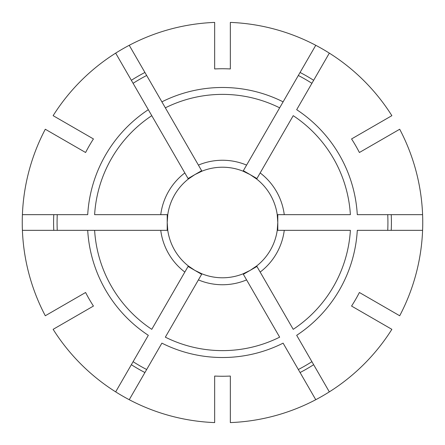 <?xml version="1.0" encoding="UTF-8"?>
<svg xmlns="http://www.w3.org/2000/svg" width="445" height="445" viewBox="0 0 445 445"><rect width="100%" height="100%" fill="white"/><g stroke="black" fill="none" stroke-linecap="round" stroke-linejoin="round"><path stroke-width="0.67" d="M372.537 300.075L399.705 315.761A200.25 200.25 0 0 0 399.705 129.239L359.399 152.507A153.753 153.753 0 0 0 351.561 138.94L391.873 115.667A200.25 200.25 0 0 0 230.338 22.406L230.338 68.947A153.753 153.753 0 0 0 214.662 68.947L214.662 22.406A200.25 200.25 0 0 0 53.127 115.667L93.439 138.94A153.753 153.753 0 0 0 85.601 152.507L45.295 129.239A200.25 200.25 0 0 0 45.295 315.761L85.601 292.493A153.753 153.753 0 0 0 93.439 306.06L53.127 329.333A200.25 200.25 0 0 0 214.662 422.594L214.662 376.053A153.753 153.753 0 0 0 230.338 376.053L230.338 422.594A200.25 200.25 0 0 0 391.873 329.333L364.7 313.647M369.517 146.666L372.537 144.925L369.517 146.666M284.255 230.338A62.25 62.25 0 0 1 260.164 272.067L293.227 329.328A128.121 128.121 0 0 0 350.382 230.338L277.229 230.338A55.286 55.286 0 0 0 277.229 214.662L277.786 222.5L277.786 214.662M230.338 277.229A55.286 55.286 0 0 0 256.648 265.977L250.146 270.382L243.359 274.298L243.076 273.814L279.655 337.165A128.121 128.121 0 0 1 165.345 337.165L201.924 273.814A55.286 55.286 0 0 0 243.076 273.814L250.146 270.382L256.932 266.46M230.338 387.74L230.338 391.227L230.338 387.74M184.836 272.067A62.25 62.25 0 0 1 160.745 230.338L167.771 230.338A55.286 55.286 0 0 0 188.352 265.977L151.773 329.328A128.121 128.121 0 0 1 94.618 230.338L22.406 230.338M160.745 230.338L87.71 230.338A135.019 135.019 0 0 0 148.319 335.313L115.667 391.873M83.315 311.906L80.3 313.647L83.315 311.906M214.662 387.74L214.662 391.227L214.662 387.74M179.023 256.648A55.286 55.286 0 0 0 214.662 277.229M160.745 214.662A62.25 62.25 0 0 1 184.836 172.933L188.352 179.023A55.286 55.286 0 0 0 167.771 214.662L94.618 214.662A128.121 128.121 0 0 1 151.773 115.672L115.667 53.127M184.836 172.933L148.319 109.687A135.019 135.019 0 0 0 87.71 214.662L22.406 214.662M75.483 146.666L72.463 144.925L75.483 146.666M75.483 298.334L72.463 300.075L75.483 298.334M167.214 214.662L167.214 222.5L167.771 214.662A55.286 55.286 0 0 0 171.186 243.076M198.409 165.101A62.25 62.25 0 0 1 246.591 165.101L243.076 171.186A55.286 55.286 0 0 0 201.924 171.186L194.854 174.618L201.641 170.702L201.924 171.186L129.239 45.295M246.591 165.101L315.761 45.295M214.662 57.26L214.662 53.773L214.662 57.26M83.315 133.094L80.3 131.353L83.315 133.094M214.662 167.771A55.286 55.286 0 0 0 188.352 179.023L188.068 178.54L194.854 174.618L188.352 179.023M372.537 144.925L399.705 129.239M311.906 361.685A165.423 165.423 0 0 1 298.334 369.517M391.873 329.333L351.561 306.06A153.753 153.753 0 0 0 359.399 292.493L399.705 315.761M188.352 265.977L194.854 270.382L201.641 274.298L201.924 273.814L194.854 270.382L188.068 266.46M146.666 369.517A165.423 165.423 0 0 1 133.094 361.685M167.771 230.338L167.214 222.5L167.214 230.338M57.26 230.338A165.423 165.423 0 0 1 57.26 214.662M161.891 101.849L165.345 107.835A128.121 128.121 0 0 1 279.655 107.835L283.109 101.849A135.019 135.019 0 0 0 161.891 101.849M133.094 83.315A165.423 165.423 0 0 1 146.666 75.483M243.359 170.702L243.076 171.186L250.146 174.618L243.359 170.702M260.164 172.933A62.25 62.25 0 0 1 284.255 214.662L350.382 214.662A128.121 128.121 0 0 0 293.227 115.672L256.648 179.023L250.146 174.618L256.932 178.54M298.334 75.483A165.423 165.423 0 0 1 311.906 83.315M329.333 391.873L296.682 335.313A135.019 135.019 0 0 0 357.291 230.338L422.594 230.338M260.164 272.067L256.648 265.977A55.286 55.286 0 0 0 277.229 230.338L277.786 222.5L277.786 230.338M387.74 214.662A165.423 165.423 0 0 1 387.74 230.338M364.7 131.353L391.873 115.667M230.338 53.773L230.338 22.406M256.648 179.023A55.286 55.286 0 0 0 243.076 171.186A55.286 55.286 0 0 1 277.229 214.662L284.255 214.662M129.239 399.705L161.891 343.151A135.019 135.019 0 0 0 283.109 343.151L315.761 399.705M422.594 214.662L357.291 214.662A135.019 135.019 0 0 0 296.682 109.687L329.333 53.127M230.338 391.227L230.338 422.594M214.662 391.227L214.662 422.594M80.3 313.647L53.127 329.333M72.463 300.075L45.295 315.761M72.463 144.925L45.295 129.239M80.3 131.353L53.127 115.667M214.662 53.773L214.662 22.406M391.227 230.338A168.905 168.905 0 0 0 391.227 214.662M246.591 279.899A62.25 62.25 0 0 1 198.409 279.899M300.075 372.537A168.905 168.905 0 0 0 313.647 364.7M131.353 364.7A168.905 168.905 0 0 0 144.925 372.537M53.773 214.662A168.905 168.905 0 0 0 53.773 230.338M144.925 72.463A168.905 168.905 0 0 0 131.353 80.3M313.647 80.3A168.905 168.905 0 0 0 300.075 72.463"/></g></svg>
